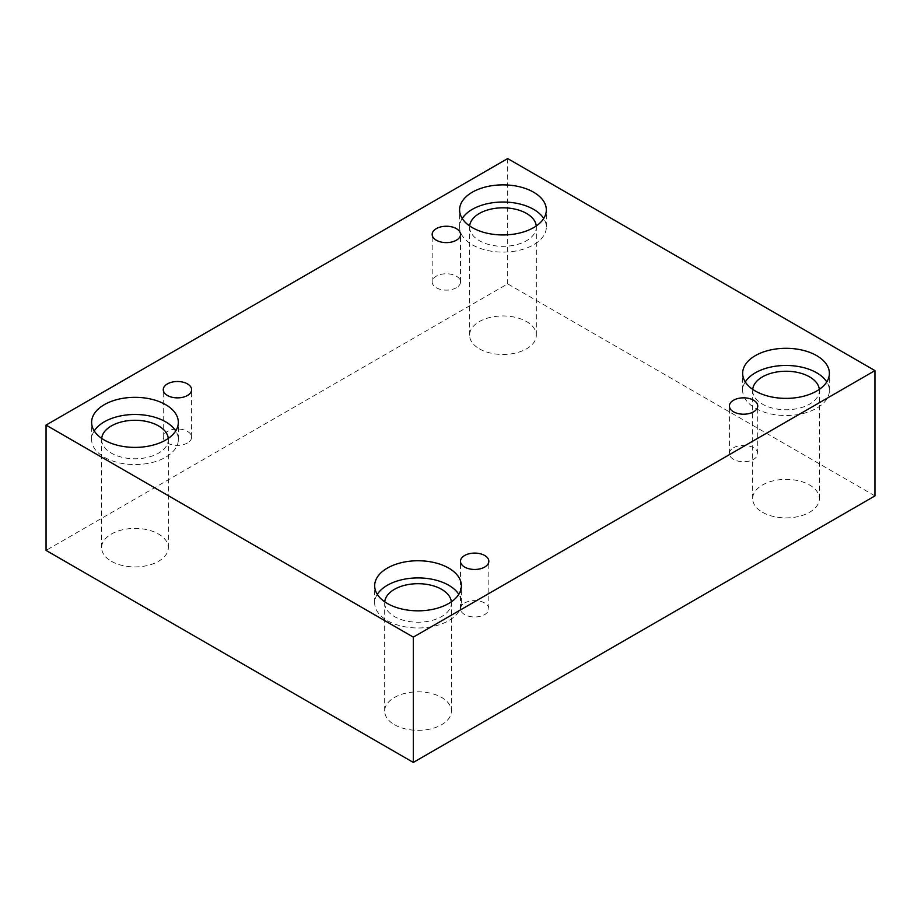 <?xml version="1.0" encoding="UTF-8"?>
<svg xmlns="http://www.w3.org/2000/svg" width="921" height="921" viewBox="0 0 921 921"><rect width="100%" height="100%" fill="white"/><g stroke="black" fill="none" stroke-linecap="round" stroke-linejoin="round"><path stroke-width="0.69" stroke-dasharray="4.61 3.45" d="M456.367 287.732A14.183 8.185 180 0 1 440.917 289.516A14.183 8.185 180 0 1 432.168 281.953A14.183 8.185 180 0 1 436.324 276.162A14.183 8.185 180 0 1 451.774 274.389A14.183 8.185 180 0 1 460.523 281.953A14.183 8.185 180 0 1 456.367 287.732M187.458 442.989A14.183 8.185 180 0 1 172.008 444.762A14.183 8.185 180 0 1 163.259 437.199A14.183 8.185 180 0 1 167.415 431.419A14.183 8.185 180 0 1 182.865 429.635A14.183 8.185 180 0 1 191.614 437.199A14.183 8.185 180 0 1 187.458 442.989M874.95 495.912L507.678 283.864L46.05 550.39M507.678 158.573L507.678 283.864M111.395 561.28A33.363 19.26 0 0 0 147.74 565.459A33.363 19.26 0 0 0 168.336 547.661A33.363 19.26 0 0 0 158.562 534.042A33.363 19.26 0 0 0 122.217 529.863A33.363 19.26 0 0 0 101.621 547.661A33.363 19.26 0 0 0 111.395 561.28M479.369 348.829A33.363 19.26 0 0 0 515.725 353.008A33.363 19.26 0 0 0 536.321 335.209A33.363 19.26 0 0 0 526.547 321.59A33.363 19.26 0 0 0 490.191 317.411A33.363 19.26 0 0 0 469.595 335.209A33.363 19.26 0 0 0 479.369 348.829M762.438 512.249A33.363 19.26 0 0 0 798.783 516.428A33.363 19.26 0 0 0 819.379 498.629A33.363 19.26 0 0 0 809.605 485.01A33.363 19.26 0 0 0 773.26 480.843A33.363 19.26 0 0 0 752.664 498.629A33.363 19.26 0 0 0 762.438 512.249M394.453 724.7A33.363 19.26 0 0 0 430.809 728.879A33.363 19.26 0 0 0 451.405 711.081A33.363 19.26 0 0 0 441.631 697.462A33.363 19.26 0 0 0 405.275 693.294A33.363 19.26 0 0 0 384.679 711.081A33.363 19.26 0 0 0 394.453 724.7M451.348 601.827A33.363 19.26 180 0 1 451.405 602.956A33.363 19.26 180 0 1 418.042 622.216A33.363 19.26 180 0 1 384.679 602.956A33.363 19.26 180 0 1 384.736 601.827M377.299 594.367A43.368 25.04 0 0 0 374.674 602.956A43.368 25.04 0 0 0 418.042 627.984A43.368 25.04 0 0 0 461.409 602.956A43.368 25.04 0 0 0 458.785 594.367M819.322 389.376A33.363 19.26 180 0 1 819.379 390.504A33.363 19.26 180 0 1 786.016 409.764A33.363 19.26 180 0 1 752.664 390.504A33.363 19.26 180 0 1 752.722 389.376M745.285 381.916A43.368 25.04 0 0 0 742.66 390.504A43.368 25.04 0 0 0 786.016 415.532A43.368 25.04 0 0 0 829.384 390.504A43.368 25.04 0 0 0 826.759 381.916M536.264 225.956A33.363 19.26 180 0 1 536.321 227.073A33.363 19.26 180 0 1 502.958 246.333A33.363 19.26 180 0 1 469.595 227.073A33.363 19.26 180 0 1 469.652 225.956M462.215 218.496A43.368 25.04 0 0 0 459.591 227.073A43.368 25.04 0 0 0 502.958 252.112A43.368 25.04 0 0 0 546.326 227.073A43.368 25.04 0 0 0 543.701 218.496M168.278 438.408A33.363 19.26 180 0 1 168.336 439.524A33.363 19.26 180 0 1 134.984 458.785A33.363 19.26 180 0 1 101.621 439.524A33.363 19.26 180 0 1 101.678 438.408M94.241 430.947A43.368 25.04 0 0 0 91.616 439.524A43.368 25.04 0 0 0 134.984 464.564A43.368 25.04 0 0 0 178.34 439.524A43.368 25.04 0 0 0 175.715 430.947M733.542 447.756A14.183 8.185 180 0 1 748.992 445.983A14.183 8.185 180 0 1 757.741 453.546A14.183 8.185 180 0 1 753.585 459.337A14.183 8.185 180 0 1 738.135 461.11A14.183 8.185 180 0 1 729.386 453.546A14.183 8.185 180 0 1 733.542 447.756M464.633 603.013A14.183 8.185 180 0 1 480.083 601.24A14.183 8.185 180 0 1 488.832 608.793A14.183 8.185 180 0 1 484.676 614.583A14.183 8.185 180 0 1 469.226 616.356A14.183 8.185 180 0 1 460.477 608.793A14.183 8.185 180 0 1 464.633 603.013M460.523 281.953L460.523 234.429M432.168 281.953L432.168 234.429M451.405 711.081L451.405 602.956M384.679 711.081L384.679 602.956M461.409 602.956L461.409 585.791M374.674 602.956L374.674 585.791M819.379 498.629L819.379 390.504M752.664 498.629L752.664 390.504M829.384 390.504L829.384 373.339M742.66 390.504L742.66 373.339M536.321 335.209L536.321 227.073M469.595 335.209L469.595 227.073M546.326 227.073L546.326 209.919M459.591 227.073L459.591 209.919M168.336 547.661L168.336 439.524M101.621 547.661L101.621 439.524M178.34 439.524L178.34 422.371M91.616 439.524L91.616 422.371M757.741 453.546L757.741 406.023M729.386 453.546L729.386 406.023M488.832 608.793L488.832 561.28M460.477 608.793L460.477 561.28M191.614 437.199L191.614 389.687M163.259 437.199L163.259 389.687"/><path stroke-width="1.38" d="M413.322 762.427L874.95 495.912L874.95 370.61L507.678 158.573L46.05 425.088L46.05 550.39L413.322 762.427L413.322 637.136L874.95 370.61M436.324 228.638A14.183 8.185 180 0 1 451.774 226.865A14.183 8.185 180 0 1 460.523 234.429A14.183 8.185 180 0 1 446.351 242.614A14.183 8.185 180 0 1 432.168 234.429A14.183 8.185 180 0 1 436.324 228.638M46.05 425.088L413.322 637.136M167.415 383.896A14.183 8.185 180 0 1 182.865 382.123A14.183 8.185 180 0 1 191.614 389.687A14.183 8.185 180 0 1 177.442 397.872A14.183 8.185 180 0 1 163.259 389.687A14.183 8.185 180 0 1 167.415 383.896M464.633 555.49A14.183 8.185 180 0 1 480.083 553.717A14.183 8.185 180 0 1 488.832 561.28A14.183 8.185 180 0 1 474.649 569.466A14.183 8.185 180 0 1 460.477 561.28A14.183 8.185 180 0 1 464.633 555.49M733.542 400.232A14.183 8.185 180 0 1 748.992 398.459A14.183 8.185 180 0 1 757.741 406.023A14.183 8.185 180 0 1 743.558 414.208A14.183 8.185 180 0 1 729.386 406.023A14.183 8.185 180 0 1 733.542 400.232M104.315 404.664A43.368 25.04 180 0 1 151.574 399.23A43.368 25.04 180 0 1 178.34 422.371A43.368 25.04 180 0 1 134.984 447.399A43.368 25.04 180 0 1 91.616 422.371A43.368 25.04 180 0 1 104.315 404.664M472.289 192.213A43.368 25.04 180 0 1 519.559 186.779A43.368 25.04 180 0 1 546.326 209.919A43.368 25.04 180 0 1 502.958 234.947A43.368 25.04 180 0 1 459.591 209.919A43.368 25.04 180 0 1 472.289 192.213M755.358 355.633A43.368 25.04 180 0 1 802.617 350.21A43.368 25.04 180 0 1 829.384 373.339A43.368 25.04 180 0 1 786.016 398.379A43.368 25.04 180 0 1 742.66 373.339A43.368 25.04 180 0 1 755.358 355.633M387.373 568.084A43.368 25.04 180 0 1 434.631 562.662A43.368 25.04 180 0 1 461.409 585.791A43.368 25.04 180 0 1 418.042 610.83A43.368 25.04 180 0 1 374.674 585.791A43.368 25.04 180 0 1 387.373 568.084M384.736 601.827A33.363 19.26 180 0 1 406.184 584.95A33.363 19.26 180 0 1 441.631 589.336A33.363 19.26 180 0 1 451.348 601.827M458.785 594.367A43.368 25.04 0 0 0 387.373 585.249A43.368 25.04 0 0 0 377.299 594.367M752.722 389.376A33.363 19.26 180 0 1 774.158 372.498A33.363 19.26 180 0 1 809.605 376.885A33.363 19.26 180 0 1 819.322 389.376M826.759 381.916A43.368 25.04 0 0 0 755.358 372.798A43.368 25.04 0 0 0 745.285 381.916M469.652 225.956A33.363 19.26 180 0 1 491.1 209.079A33.363 19.26 180 0 1 526.547 213.453A33.363 19.26 180 0 1 536.264 225.956M543.701 218.496A43.368 25.04 0 0 0 472.289 209.366A43.368 25.04 0 0 0 462.215 218.496M101.678 438.408A33.363 19.26 180 0 1 123.115 421.53A33.363 19.26 180 0 1 158.562 425.905A33.363 19.26 180 0 1 168.278 438.408M175.715 430.947A43.368 25.04 0 0 0 104.315 421.818A43.368 25.04 0 0 0 94.241 430.947"/></g></svg>
